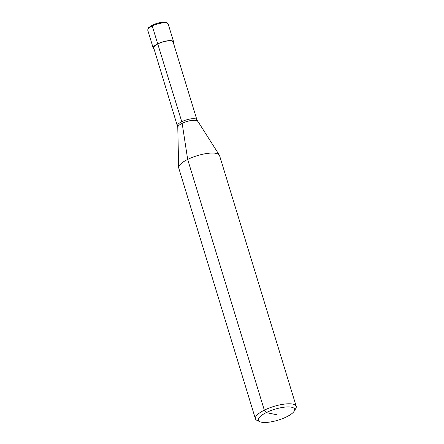 <?xml version="1.0" encoding="UTF-8"?>
<svg xmlns="http://www.w3.org/2000/svg" width="444" height="444" viewBox="0 0 444 444"><rect width="100%" height="100%" fill="white"/><g stroke="black" fill="none" stroke-linecap="round" stroke-linejoin="round"><path stroke-width="0.67" d="M154.035 48.907A10.667 3.208 -17 0 1 153.23 48.107A10.667 3.208 -17 0 1 157.698 43.801L181.779 121.695A7.11 3.269 -116.4 0 1 182.162 123.343A10.379 3.119 -17 0 0 177.778 127.273L153.741 47.946A10.134 3.047 -17 0 1 157.981 43.862A10.134 3.047 -17 0 1 173.121 42.025L196.92 119.858L219.319 155.067A21.334 6.416 -17 0 1 219.547 155.561L296.209 406.299A21.334 6.416 -17 0 1 295.76 408.552L294.2 411.155A18.964 5.705 -17 0 1 286.663 416.805A18.964 5.705 -17 0 1 259.779 421.678A18.964 5.705 -17 0 1 266.267 412.593A18.964 5.705 -17 0 1 286.791 406.959A18.964 5.705 -17 0 1 294.2 411.155M259.779 421.678L257.032 420.39A21.334 6.416 -17 0 1 255.4 418.775L178.743 168.037A21.334 6.416 -17 0 1 178.66 167.499A21.334 6.416 -17 0 1 187.673 159.429A21.334 6.416 -17 0 1 219.319 155.067M255.4 418.775A21.334 6.416 -17 0 1 264.33 410.167A21.334 6.416 -17 0 1 296.209 406.299M152.359 25.18A1.066 0.488 63.6 0 0 152.259 26.018L157.698 43.801A10.667 3.208 -17 0 1 173.632 41.869A10.667 3.208 -17 0 1 173.415 42.979M197.552 121.223A10.379 3.119 -17 0 0 195.998 120.402A10.379 3.119 -17 0 0 182.162 123.343L187.673 159.429L264.33 410.167L266.267 412.593L276.462 414.696M177.539 125.785A10.134 3.047 -17 0 1 181.779 121.695A10.134 3.047 -17 0 1 195.293 118.82A10.134 3.047 -17 0 1 196.92 119.858M152.442 25.158A9.785 2.942 -17 0 1 165.49 22.383M153.23 48.107L147.791 30.32A10.667 3.208 -17 0 1 152.259 26.018A10.667 3.208 -17 0 1 166.483 22.988A10.667 3.208 -17 0 1 168.198 24.081L173.632 41.869M177.778 127.273L178.66 167.499M147.791 30.32C148.485 27.117 147.147 28.816 151.665 25.536C156.993 22.949 161.721 21.889 165.851 22.367C166.794 22.372 167.577 22.944 168.198 24.081"/></g></svg>

